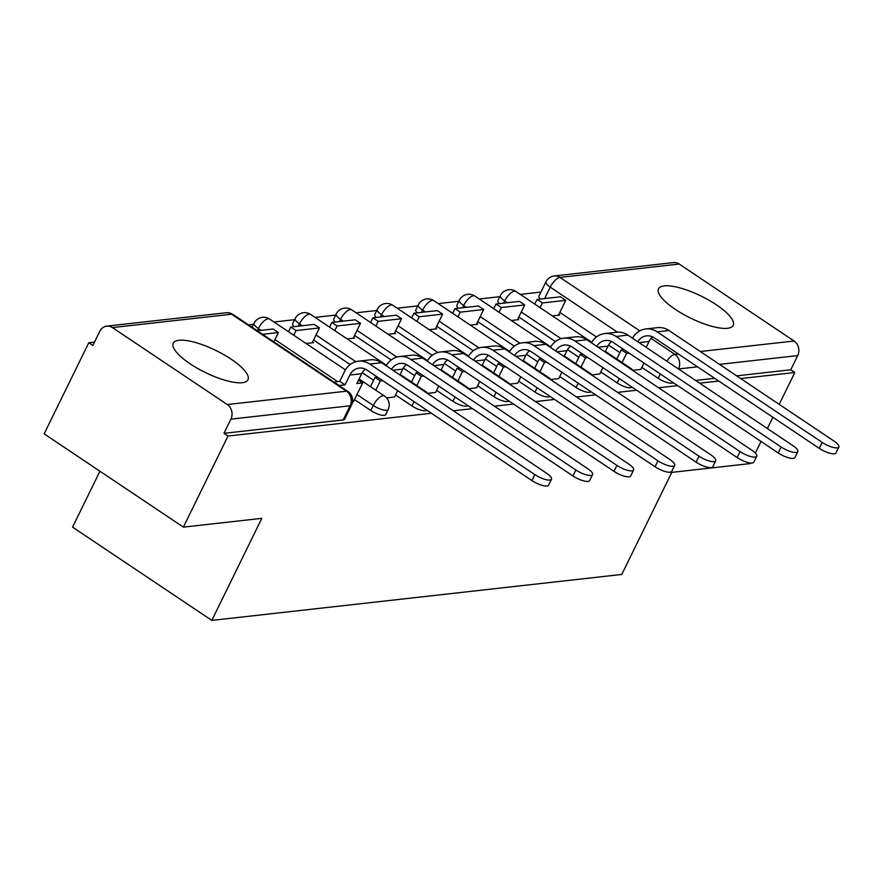 <?xml version="1.0" encoding="UTF-8"?>
<svg xmlns="http://www.w3.org/2000/svg" width="883" height="883" viewBox="0 0 883 883"><rect width="100%" height="100%" fill="white"/><g stroke="black" fill="none" stroke-linecap="round" stroke-linejoin="round"><path stroke-width="1.32" d="M600.793 371.953L617.129 382.902A10.662 3.135 26.1 0 0 630.506 387.747A10.662 3.135 26.1 0 0 631.93 387.063M559.745 376.555L576.08 387.494A10.662 3.135 26.1 0 0 589.458 392.35A10.662 3.135 26.1 0 0 590.882 391.666M518.696 381.158L535.021 392.096A10.662 3.135 26.1 0 0 548.409 396.953A10.662 3.135 26.1 0 0 549.822 396.268M477.648 385.761L493.972 396.699A10.662 3.135 26.1 0 0 507.361 401.555A10.662 3.135 26.1 0 0 508.774 400.871M436.599 390.363L452.924 401.301A10.662 3.135 26.1 0 0 466.312 406.147A10.662 3.135 26.1 0 0 467.725 405.474M395.551 394.966L411.875 405.904A10.662 3.135 26.1 0 0 425.253 410.75A10.662 3.135 26.1 0 0 426.677 410.076M354.491 399.569L370.827 410.507A10.662 3.135 26.1 0 0 384.204 415.352A10.662 3.135 26.1 0 0 385.661 414.613L388.134 409.569A10.662 3.135 -153.9 0 1 386.677 410.319A10.662 3.135 -153.9 0 1 373.288 405.474L356.964 394.535M178.951 340.275A41.589 12.219 26.1 0 0 173.267 343.189A41.589 12.219 26.1 0 0 197.362 368.277A41.589 12.219 26.1 0 0 242.284 382.692A41.589 12.219 26.1 0 0 247.968 379.778A41.589 12.219 26.1 0 0 223.874 354.69A41.589 12.219 26.1 0 0 178.951 340.275M664.182 285.882A41.589 12.219 26.1 0 0 658.497 288.796A41.589 12.219 26.1 0 0 682.592 313.884A41.589 12.219 26.1 0 0 727.515 328.299A41.589 12.219 26.1 0 0 733.199 325.386A41.589 12.219 26.1 0 0 709.104 300.297A41.589 12.219 26.1 0 0 664.182 285.882M540.926 292.074L520.286 294.392M499.877 296.677L479.237 298.995M458.829 301.28L438.189 303.597M417.769 305.882L397.14 308.2M376.721 310.485L356.092 312.803M335.672 315.088L315.043 317.394M294.624 319.69L273.995 321.997M253.576 324.293L248.487 324.856M94.481 342.129L88.775 342.77L92.836 345.485L99.779 331.291A10.662 9.26 -96.4 0 1 106.711 326.136A10.662 9.26 -96.4 0 1 112.384 327.582L227.273 404.535L346.478 391.18L231.589 314.216L112.384 327.582M99.945 471.224L72.561 527.129L211.81 620.407L261.81 518.332L183.388 527.129L228.013 436.036L431.401 413.244M183.388 527.129L44.15 433.851L88.775 342.77M673.641 382.913L671.555 383.145A10.662 3.135 -153.9 0 1 658.177 378.299L641.842 367.361M619.899 352.659L608.553 345.054M596.455 336.953L559.844 312.427M211.81 620.407L621.775 574.447L671.786 472.372L750.197 463.586L750.495 462.979M755.351 453.067L761.036 441.456M767.371 428.531L772.879 417.284M779.203 404.37L794.821 372.505L740.694 378.564M453.343 410.783L472.449 408.641M494.403 406.18L513.498 404.039M535.451 401.577L554.546 399.436M576.5 396.975L595.595 394.833M617.548 392.372L636.654 390.231M658.597 387.769L677.702 385.628M699.645 383.167L718.751 381.026M679.193 264.039L559.988 277.405A10.662 9.26 -96.4 0 0 554.314 275.96L673.519 262.593A10.662 9.26 83.6 0 1 679.193 264.039L794.071 341.004A10.662 9.26 83.6 0 1 797.713 355.595L719.49 364.359M794.821 372.505L790.76 369.778L797.713 355.595M223.951 433.321L343.156 419.955A10.662 3.135 26.1 0 0 344.613 419.215L351.566 405.021A10.662 3.135 -153.9 0 1 350.109 405.772L230.904 419.127L223.951 433.321L228.013 436.036M230.904 419.127A10.662 9.26 -96.4 0 0 227.273 404.535M352.56 401.765L353.509 401.577M386.655 397.935L394.558 396.975M306.059 343.487L313.465 342.659L312.56 342.052M427.703 393.343L435.606 392.383M347.107 338.884L354.513 338.057L353.608 337.449M468.752 388.741L476.654 387.78M388.156 334.282L395.562 333.454L394.657 332.847M509.8 384.138L517.714 383.178M429.215 329.679L436.61 328.851L435.705 328.244M550.849 379.535L558.762 378.575M470.264 325.076L477.659 324.249L476.754 323.642M591.897 374.933L599.811 373.973M511.312 320.474L518.707 319.646L517.802 319.039M578.851 357.262L567.504 349.657M555.407 341.555L518.796 317.03M537.802 361.864L526.456 354.26M514.359 346.158L477.747 321.622M496.754 366.467L485.407 358.862M473.31 350.761L436.688 326.224M455.705 371.059L444.359 363.465M432.262 355.363L395.639 330.827M414.657 375.661L403.31 368.068M391.213 359.966L354.591 335.43M373.608 380.264L362.262 372.67M350.165 364.558L313.542 340.032M632.945 370.33L640.859 369.37M552.361 315.871L559.756 315.043L558.851 314.436M507.449 302.737L504.701 300.904A10.662 3.135 -153.9 0 1 500.396 295.617L497.924 300.65A10.662 3.135 26.1 0 0 499.359 303.642M466.401 307.339L463.652 305.507A10.662 3.135 -153.9 0 1 459.348 300.22L456.875 305.253A10.662 3.135 26.1 0 0 458.31 308.244M425.341 311.942L422.604 310.11A10.662 3.135 -153.9 0 1 418.288 304.823L415.827 309.856A10.662 3.135 26.1 0 0 417.262 312.847M384.293 316.544L381.555 314.712A10.662 3.135 -153.9 0 1 377.24 309.425L374.778 314.458A10.662 3.135 26.1 0 0 376.213 317.45M343.244 321.147L340.507 319.315A10.662 3.135 -153.9 0 1 336.191 314.028L333.73 319.061A10.662 3.135 26.1 0 0 335.165 322.052M302.196 325.75L299.458 323.906A10.662 3.135 -153.9 0 1 295.143 318.631L292.681 323.664A10.662 3.135 26.1 0 0 294.116 326.655M790.76 369.778L736.643 375.849M714.689 378.31L695.583 380.452M617.438 332.163L550.241 287.152A10.662 3.135 -153.9 0 1 545.926 281.865L538.972 296.059A10.662 3.135 26.1 0 0 540.407 299.039M551.5 479.215L548.586 485.175A11.998 3.521 -153.9 0 1 531.886 480.562L534.811 474.601A11.998 3.521 26.1 0 0 551.5 479.215A11.998 3.521 26.1 0 0 546.643 473.277L381.622 362.736A21.324 18.51 -96.4 0 0 370.286 359.845L358.443 361.18A21.324 18.51 -96.4 0 0 344.58 371.489L339.756 381.335L333.917 382.085M353.476 401.655L362.659 382.891L356.875 383.542L361.699 373.697A14.393 12.494 83.6 0 1 365.33 369.127M362.659 382.891L358.542 380.131M339.756 381.335L345.032 384.867L349.856 375.032A14.393 12.494 83.6 0 1 359.215 368.068A14.393 12.494 83.6 0 1 366.875 370.01L531.886 480.562M345.032 384.867L339.249 385.518L333.973 381.986M273.851 341.853L278.421 332.538L273.145 329.006L257.317 330.772M278.421 332.538L262.604 334.315M534.811 474.601L369.789 364.061A21.324 18.51 -96.4 0 0 358.443 361.18M592.548 474.624L589.634 480.573A11.998 3.521 -153.9 0 1 572.946 475.959L575.859 469.999A11.998 3.521 26.1 0 0 592.548 474.624A11.998 3.521 26.1 0 0 587.703 468.674L422.681 358.134A21.324 18.51 -96.4 0 0 411.335 355.242L399.491 356.577A21.324 18.51 -96.4 0 0 386.202 365.805M394.524 397.052L397.659 390.639M399.878 374.955L402.747 369.094A14.393 12.494 83.6 0 1 406.379 364.524M382.736 380.639L380.297 380.915L375.021 377.383L370.485 386.644M375.761 390.176L380.297 380.915M312.185 342.803L319.469 327.935L314.193 324.403L290.772 327.03L288.476 331.71M319.469 327.935L296.048 330.562L290.772 327.03M293.752 335.242L296.048 330.562M377.46 377.107L375.021 377.383M391.489 369.348A14.393 12.494 83.6 0 1 400.264 363.465A14.393 12.494 83.6 0 1 407.924 365.407L572.946 475.959M575.859 469.999L410.838 359.458A21.324 18.51 -96.4 0 0 399.491 356.577M633.597 470.021L630.683 475.97A11.998 3.521 -153.9 0 1 613.994 471.356L616.908 465.407A11.998 3.521 26.1 0 0 633.597 470.021A11.998 3.521 26.1 0 0 628.751 464.072L463.73 353.531A21.324 18.51 -96.4 0 0 452.383 350.639L440.54 351.975A21.324 18.51 -96.4 0 0 427.251 361.202M435.573 392.46L438.719 386.037M440.926 370.352L443.796 364.502A14.393 12.494 83.6 0 1 447.427 359.922M423.785 376.037L421.346 376.313L416.07 372.781L411.533 382.041M416.809 385.573L421.346 376.313M353.233 338.2L360.518 323.333L355.242 319.801L331.82 322.427L329.525 327.107M360.518 323.333L337.096 325.959L331.82 322.427M334.812 330.639L337.096 325.959M418.509 372.505L416.07 372.781M432.549 364.745A14.393 12.494 83.6 0 1 441.312 358.862A14.393 12.494 83.6 0 1 448.972 360.805L613.994 471.356M616.908 465.407L451.886 354.856A21.324 18.51 -96.4 0 0 440.54 351.975M674.645 465.418L671.731 471.367A11.998 3.521 -153.9 0 1 655.043 466.754L657.956 460.805A11.998 3.521 26.1 0 0 674.645 465.418A11.998 3.521 26.1 0 0 669.8 459.469L504.778 348.928A21.324 18.51 -96.4 0 0 493.431 346.048L481.588 347.372A21.324 18.51 -96.4 0 0 468.299 356.6M476.621 387.858L479.767 381.434M481.975 365.761L484.844 359.9A14.393 12.494 83.6 0 1 488.476 355.33M464.833 371.434L462.394 371.71L457.118 368.178L452.582 377.438M457.858 380.97L462.394 371.71M394.293 333.597L401.566 318.73L396.29 315.198L372.869 317.825L370.584 322.505M401.566 318.73L378.145 321.357L372.869 317.825M375.86 326.037L378.145 321.357M459.557 367.902L457.118 368.178M473.597 360.143A14.393 12.494 83.6 0 1 482.361 354.26A14.393 12.494 83.6 0 1 490.021 356.202L655.043 466.754M657.956 460.805L492.935 350.253A21.324 18.51 -96.4 0 0 481.588 347.372M715.705 460.816L712.791 466.765A11.998 3.521 -153.9 0 1 696.091 462.151L699.005 456.202A11.998 3.521 26.1 0 0 715.705 460.816A11.998 3.521 26.1 0 0 710.848 454.866L545.826 344.326A21.324 18.51 -96.4 0 0 534.48 341.445L522.637 342.77A21.324 18.51 -96.4 0 0 509.348 351.997M517.67 383.255L520.815 376.831M523.023 361.158L525.893 355.297A14.393 12.494 83.6 0 1 529.524 350.728M505.893 366.842L503.442 367.107L498.167 363.575L493.63 372.836M498.906 376.368L503.442 367.107M435.341 328.995L442.615 314.127L437.339 310.595L413.917 313.222L411.633 317.902M442.615 314.127L419.204 316.754L413.917 313.222M416.908 321.434L419.204 316.754M500.606 363.299L498.167 363.575M514.646 355.54A14.393 12.494 83.6 0 1 523.409 349.657A14.393 12.494 83.6 0 1 531.069 351.611L696.091 462.151M699.005 456.202L533.983 345.65A21.324 18.51 -96.4 0 0 522.637 342.77M756.753 456.213L753.839 462.162A11.998 3.521 -153.9 0 1 737.139 457.549L740.053 451.599A11.998 3.521 26.1 0 0 756.753 456.213A11.998 3.521 26.1 0 0 751.897 450.275L586.875 339.723A21.324 18.51 -96.4 0 0 575.528 336.842L563.685 338.167A21.324 18.51 -96.4 0 0 550.407 347.394M558.718 378.652L561.864 372.229M564.071 356.555L566.941 350.694A14.393 12.494 83.6 0 1 570.573 346.125M546.941 362.24L544.491 362.505L539.215 358.973L534.679 368.233M539.954 371.765L544.491 362.505M476.39 324.392L483.663 309.525L478.387 305.993L454.977 308.62L452.681 313.299M483.663 309.525L460.253 312.152L454.977 308.62M457.957 316.831L460.253 312.152M541.665 358.697L539.215 358.973M555.694 350.937A14.393 12.494 83.6 0 1 564.458 345.054A14.393 12.494 83.6 0 1 572.118 347.008L737.139 457.549M740.053 451.599L575.032 341.059A21.324 18.51 -96.4 0 0 563.685 338.167M797.802 451.61L794.888 457.56A11.998 3.521 -153.9 0 1 778.188 452.946L781.102 446.997A11.998 3.521 26.1 0 0 797.802 451.61A11.998 3.521 26.1 0 0 792.945 445.672L627.923 335.121A21.324 18.51 -96.4 0 0 616.577 332.24L604.734 333.564A21.324 18.51 -96.4 0 0 591.455 342.792M599.767 374.05L602.912 367.637M605.12 351.953L608.001 346.092A14.393 12.494 83.6 0 1 611.621 341.522M587.99 357.637L585.539 357.913L580.263 354.37L575.727 363.63M581.014 367.162L585.539 357.913M517.438 319.789L524.723 304.933L519.436 301.39L496.025 304.017L493.729 308.697M524.723 304.933L501.301 307.549L496.025 304.017M499.005 312.229L501.301 307.549M582.714 354.094L580.263 354.37M596.742 346.335A14.393 12.494 83.6 0 1 605.506 340.452A14.393 12.494 83.6 0 1 613.166 342.405L778.188 452.946M781.102 446.997L616.08 336.456A21.324 18.51 -96.4 0 0 604.734 333.564M838.85 447.008L835.936 452.957A11.998 3.521 -153.9 0 1 819.236 448.343L822.15 442.394A11.998 3.521 26.1 0 0 838.85 447.008A11.998 3.521 26.1 0 0 833.994 441.07L668.972 330.518A21.324 18.51 -96.4 0 0 657.625 327.637L645.793 328.962A21.324 18.51 -96.4 0 0 632.504 338.189M640.815 369.447L643.961 363.034M646.179 347.35L649.049 341.489A14.393 12.494 83.6 0 1 652.68 336.92M629.038 353.034L626.599 353.31L621.312 349.767L616.787 359.028M622.062 362.56L626.599 353.31M558.486 315.187L565.771 300.33L560.495 296.787L537.074 299.414L534.778 304.094M565.771 300.33L542.35 302.946L537.074 299.414M540.054 307.626L542.35 302.946M623.762 349.502L621.312 349.767M637.791 341.732A14.393 12.494 83.6 0 1 646.566 335.849A14.393 12.494 83.6 0 1 654.215 337.803L819.236 448.343M822.15 442.394L657.14 331.853A21.324 18.51 -96.4 0 0 645.793 328.962M617.129 382.902L619.248 378.575M576.08 387.494L578.199 383.178M535.021 392.096L537.14 387.78M493.972 396.699L496.091 392.372M452.924 401.301L455.043 396.975M411.875 405.904L413.995 401.577M370.827 410.507L373.288 405.474A10.662 4.272 -56.2 0 1 383.034 395.727A10.662 4.272 123.8 0 1 384.491 396.026L359.094 379.006M658.177 378.299L660.296 373.973M544.645 298.564L550.241 287.152A10.662 4.272 123.8 0 1 559.988 277.405L639.789 330.86M651.091 338.432L674.877 354.359L678.354 353.973M700.307 351.511L794.071 341.004M561.091 338.675L521.257 311.986M503.597 303.167L504.701 300.904A10.662 4.272 123.8 0 1 514.458 291.158A10.662 4.272 123.8 0 1 515.904 291.456A10.662 10.662 0 0 0 500.396 295.617M520.043 343.277L480.209 316.589M462.549 307.77L463.652 305.507A10.662 4.272 123.8 0 1 473.398 295.761A10.662 4.272 123.8 0 1 474.855 296.059A10.662 10.662 0 0 0 459.348 300.22M478.994 347.88L439.16 321.191M421.5 312.372L422.604 310.11A10.662 4.272 123.8 0 1 432.35 300.363A10.662 4.272 123.8 0 1 433.807 300.661A10.662 10.662 0 0 0 418.288 304.823M437.946 352.483L398.112 325.794M380.452 316.975L381.555 314.712A10.662 4.272 123.8 0 1 391.301 304.966A10.662 4.272 123.8 0 1 392.758 305.253A10.662 10.662 0 0 0 377.24 309.425M396.897 357.085L357.063 330.397M339.392 321.578L340.507 319.315A10.662 4.272 123.8 0 1 350.253 309.569A10.662 4.272 123.8 0 1 351.71 309.856A10.662 10.662 0 0 0 336.191 314.028M355.849 361.688L316.004 334.999M298.344 326.18L299.458 323.906A10.662 4.272 123.8 0 1 309.205 314.171A10.662 4.272 123.8 0 1 310.65 314.458A10.662 10.662 0 0 0 295.143 318.631M337.615 381.577L274.955 339.602M261.147 330.352L258.41 328.509A10.662 3.135 -153.9 0 1 254.094 323.233L252.108 327.284M257.306 330.761L258.41 328.509A10.662 4.272 123.8 0 1 268.156 318.774A10.662 4.272 123.8 0 1 269.602 319.061A10.662 10.662 0 0 0 254.094 323.233M400.142 374.414L425.54 391.423A10.662 4.272 123.8 0 0 424.094 391.125A10.662 4.272 -56.2 0 0 424.017 391.136M441.191 369.811L466.588 386.82A10.662 4.272 123.8 0 0 465.142 386.522A10.662 4.272 -56.2 0 0 465.076 386.533M482.25 365.209L507.637 382.218A10.662 4.272 123.8 0 0 506.191 381.92A10.662 4.272 -56.2 0 0 506.125 381.931M523.299 360.606L548.685 377.615A10.662 4.272 123.8 0 0 547.239 377.317A10.662 4.272 -56.2 0 0 547.173 377.328M564.347 356.004L589.745 373.012A10.662 4.272 123.8 0 0 588.288 372.714A10.662 4.272 -56.2 0 0 588.221 372.725M605.396 351.401L630.793 368.41A10.662 4.272 123.8 0 0 629.336 368.123A10.662 4.272 -56.2 0 0 629.27 368.123M343.156 419.955L350.109 405.772A10.662 9.26 83.6 0 0 346.478 391.18A10.662 4.272 -56.2 0 1 347.924 391.467L233.035 314.514A10.662 10.662 0 0 0 225.916 312.77L106.711 326.136M671.555 383.145L672.162 381.92M697.537 366.82L678.508 368.951A10.662 9.26 83.6 0 0 674.877 354.359A10.662 4.272 123.8 0 0 666.82 361.18M225.916 312.77A10.662 9.26 -96.4 0 1 231.589 314.216A10.662 4.272 -56.2 0 1 233.035 314.514M349.856 375.032L361.699 373.697M369.789 364.061L381.622 362.736M392.792 370.22L402.747 369.094M410.838 359.458L422.681 358.134M433.84 365.617L443.796 364.502M451.886 354.856L463.73 353.531M474.888 361.015L484.844 359.9M492.935 350.253L504.778 348.928M515.948 356.412L525.893 355.297M533.983 345.65L545.826 344.326M556.996 351.809L566.941 350.694M575.032 341.059L586.875 339.723M598.045 347.207L608.001 346.092M616.08 336.456L627.923 335.121M639.093 342.604L649.049 341.489M657.14 331.853L668.972 330.518M269.602 319.061L345.463 369.878M388.134 409.569A10.662 10.662 0 0 0 384.491 396.026M310.65 314.458L386.511 365.275M428.156 393.895A10.662 10.662 0 0 0 425.54 391.423M351.71 309.856L427.56 360.672M469.204 389.304A10.662 10.662 0 0 0 466.588 386.82M392.758 305.253L468.608 356.07M510.253 384.701A10.662 10.662 0 0 0 507.637 382.218M433.807 300.661L509.657 351.467M551.301 380.098A10.662 10.662 0 0 0 548.685 377.615M474.855 296.059L550.705 346.864M592.35 375.496A10.662 10.662 0 0 0 589.745 373.012M515.904 291.456L591.753 342.262M633.398 370.893A10.662 10.662 0 0 0 630.793 368.41M554.314 275.96A10.662 10.662 0 0 0 545.926 281.865M351.566 405.021A10.662 10.662 0 0 0 347.924 391.467"/></g></svg>
